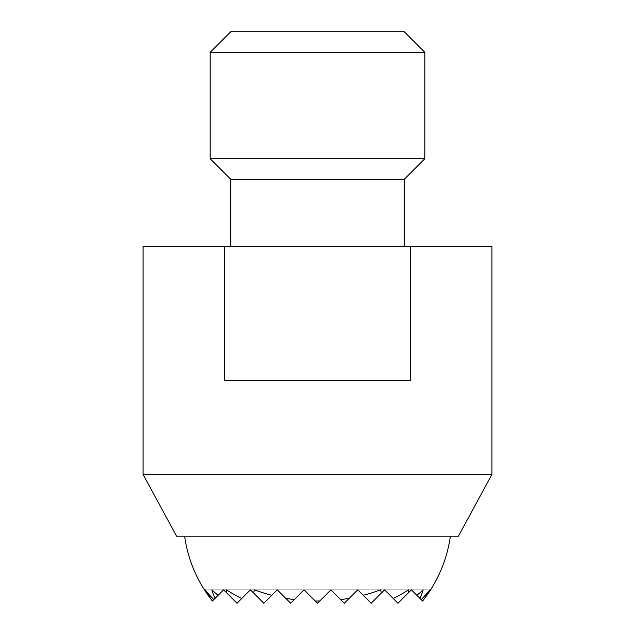<?xml version="1.0" encoding="UTF-8"?>
<svg xmlns="http://www.w3.org/2000/svg" width="635" height="635" viewBox="0 0 635 635"><rect width="100%" height="100%" fill="white"/><g stroke="black" fill="none" stroke-linecap="round" stroke-linejoin="round"><path stroke-width="0.48" stroke-dasharray="3.17 2.38" d="M230.759 246.396L404.241 246.396L230.759 246.396M491.903 246.396L143.097 246.396M381.421 592.995L371.165 603.25L384.58 589.836L397.994 603.25L384.58 589.836L371.165 603.25L384.58 589.836L371.165 603.25L384.58 589.836L393.216 598.472L384.58 589.836L371.165 603.25L357.743 589.836L380.5 589.836L357.743 589.836L363.22 595.305L357.743 589.836L330.914 589.836L317.5 603.25L304.086 589.836L315.262 601.012L304.086 589.836L277.257 589.836L263.835 603.25L250.42 589.836L223.591 589.836L212.415 601.012A119.729 84.661 180 0 1 205.216 589.836A127.556 90.194 180 0 0 213.836 599.591L215.114 598.313A108.061 76.414 180 0 1 211.82 589.836A132.239 93.512 180 0 0 218.115 595.305L223.591 589.836L226.751 592.995A91.107 64.421 180 0 1 226.465 589.836A134.104 94.829 180 0 0 241.784 598.472L250.42 589.836L253.579 592.995A64.841 45.855 180 0 1 254.5 589.836A133.271 94.234 180 0 0 271.78 595.305L277.257 589.836L285.726 598.313A133.271 94.234 180 0 0 294.33 599.591L304.086 589.836L315.262 601.012A133.271 94.234 180 0 0 319.738 601.012L330.914 589.836L340.67 599.591A133.271 94.234 180 0 0 349.274 598.313L357.743 589.836L363.22 595.305A133.271 94.234 180 0 0 380.5 589.836A64.841 45.855 180 0 1 381.421 592.995L384.58 589.836L397.994 603.25L411.409 589.836L429.784 589.836A119.729 84.661 180 0 1 422.585 601.012L416.885 595.305A132.239 93.512 180 0 0 423.18 589.836A108.061 76.414 180 0 1 419.886 598.313L421.164 599.591A127.556 90.194 180 0 0 429.784 589.836L411.409 589.836L397.994 603.25L384.58 589.836L393.216 598.472A134.104 94.829 180 0 0 408.535 589.836A91.107 64.421 180 0 1 408.249 592.995L397.994 603.25L411.409 589.836L397.994 603.25L384.58 589.836L397.994 603.25L411.409 589.836L397.994 603.25L384.58 589.836L371.165 603.25L384.58 589.836L397.994 603.25L411.409 589.836L421.164 599.591M184.626 536.17L450.374 536.17L184.626 536.17M491.903 474.464L143.097 474.464M410.448 246.396L410.448 380.555L224.552 380.555L224.552 246.396M458.422 536.17L176.578 536.17M271.78 595.305L277.257 589.836L285.726 598.313L277.257 589.836L254.5 589.836L277.257 589.836L271.78 595.305L277.257 589.836L226.465 589.836L250.42 589.836L237.006 603.25L250.42 589.836L263.835 603.25L250.42 589.836L237.006 603.25L223.591 589.836L211.82 589.836L223.591 589.836L237.006 603.25L226.751 592.995M408.249 592.995L397.994 603.25L384.58 589.836L371.165 603.25L357.743 589.836L349.274 598.313L357.743 589.836L371.165 603.25L384.58 589.836L371.165 603.25L357.743 589.836L344.329 603.25L330.914 589.836L340.67 599.591L330.914 589.836L304.086 589.836L290.671 603.25L304.086 589.836L294.33 599.591L304.086 589.836L315.262 601.012M419.886 598.313L411.409 589.836L423.18 589.836L357.743 589.836L344.329 603.25L330.914 589.836L317.5 603.25L330.914 589.836L344.329 603.25L357.743 589.836L344.329 603.25L330.914 589.836L317.5 603.25L330.914 589.836L344.329 603.25L357.743 589.836L344.329 603.25L330.914 589.836L317.5 603.25L330.914 589.836L344.329 603.25L357.743 589.836L344.329 603.25L330.914 589.836L317.5 603.25L330.914 589.836L344.329 603.25L357.743 589.836L344.329 603.25L330.914 589.836L317.5 603.25L330.914 589.836L344.329 603.25L357.743 589.836L344.329 603.25L330.914 589.836L344.329 603.25L357.743 589.836L371.165 603.25L384.58 589.836L393.216 598.472M416.885 595.305L411.409 589.836L357.743 589.836L371.165 603.25L363.22 595.305M404.241 31.75L230.759 31.75M424.823 52.332L210.177 52.332M424.823 158.742L210.177 158.742M404.241 179.324L230.759 179.324M319.738 601.012L330.914 589.836L317.5 603.25L330.914 589.836L319.738 601.012L330.914 589.836L340.67 599.591M218.115 595.305L223.591 589.836L213.836 599.591L223.591 589.836L237.006 603.25L250.42 589.836L263.835 603.25L277.257 589.836L290.671 603.25L277.257 589.836L290.671 603.25L304.086 589.836L277.257 589.836L290.671 603.25L277.257 589.836L250.42 589.836L263.835 603.25L277.257 589.836L263.835 603.25L250.42 589.836L237.006 603.25L223.591 589.836L215.114 598.313M349.274 598.313L357.743 589.836L371.165 603.25L357.743 589.836L411.409 589.836L357.743 589.836L371.165 603.25L357.743 589.836L304.086 589.836L317.5 603.25L304.086 589.836L317.5 603.25L304.086 589.836L317.5 603.25L304.086 589.836L277.257 589.836L290.671 603.25L304.086 589.836L290.671 603.25L277.257 589.836L223.591 589.836L237.006 603.25L223.591 589.836L237.006 603.25L223.591 589.836L205.216 589.836L223.591 589.836L213.836 599.591M294.33 599.591L304.086 589.836L317.5 603.25L304.086 589.836L290.671 603.25L304.086 589.836L317.5 603.25L304.086 589.836L330.914 589.836L304.086 589.836L290.671 603.25L304.086 589.836L357.743 589.836L330.914 589.836L357.743 589.836L330.914 589.836L357.743 589.836L371.165 603.25L357.743 589.836L384.58 589.836L277.257 589.836L263.835 603.25L253.579 592.995M241.784 598.472L250.42 589.836L237.006 603.25L250.42 589.836L223.591 589.836L250.42 589.836L237.006 603.25L250.42 589.836L263.835 603.25L277.257 589.836L263.835 603.25L250.42 589.836L263.835 603.25L277.257 589.836L250.42 589.836L263.835 603.25L250.42 589.836L263.835 603.25L277.257 589.836L263.835 603.25L277.257 589.836L285.726 598.313M304.086 589.836L277.257 589.836L263.835 603.25L277.257 589.836L290.671 603.25L277.257 589.836L250.42 589.836L304.086 589.836L290.671 603.25L277.257 589.836L304.086 589.836L290.671 603.25L277.257 589.836L304.086 589.836L290.671 603.25L304.086 589.836L317.5 603.25L304.086 589.836L330.914 589.836L304.086 589.836M410.448 380.555L224.552 380.555L410.448 380.555"/><path stroke-width="0.95" d="M410.448 246.396L143.097 246.396L143.097 474.464L491.903 474.464L491.903 246.396L410.448 246.396L410.448 380.555L224.552 380.555L224.552 246.396M421.164 599.591L422.6 601.028A119.729 84.661 180 0 0 429.784 589.836A127.556 90.194 180 0 1 421.164 599.591L419.886 598.313A108.061 76.414 180 0 0 423.18 589.836A132.239 93.512 180 0 1 416.885 595.305L411.409 589.836L408.249 592.995A91.107 64.421 180 0 0 408.535 589.836A134.104 94.829 180 0 1 393.216 598.472L384.58 589.836L381.421 592.995A64.841 45.855 180 0 0 380.5 589.836A133.271 94.234 180 0 1 363.22 595.305L357.743 589.836L349.274 598.313A133.271 94.234 180 0 1 340.67 599.591L330.914 589.836L319.738 601.012A133.271 94.234 180 0 1 315.262 601.012L304.086 589.836L294.33 599.591A133.271 94.234 180 0 1 285.726 598.313L277.257 589.836L271.78 595.305A133.271 94.234 180 0 1 254.5 589.836A64.841 45.855 180 0 0 253.579 592.995L250.42 589.836L241.784 598.472A134.104 94.829 180 0 1 226.465 589.836A91.107 64.421 180 0 0 226.751 592.995L223.591 589.836L218.115 595.305A132.239 93.512 180 0 1 211.82 589.836A108.061 76.414 180 0 0 215.114 598.313L213.836 599.591A127.556 90.194 180 0 1 205.216 589.836A119.729 84.661 180 0 0 212.415 601.012L213.836 599.591M491.903 474.464L458.422 536.17L176.578 536.17L143.097 474.464M253.579 592.995L263.835 603.25L271.78 595.305M393.216 598.472L397.994 603.25L408.249 592.995M363.22 595.305L371.165 603.25L381.421 592.995M340.67 599.591L344.329 603.25L349.274 598.313M416.885 595.305L419.886 598.313M210.177 52.332L230.759 31.75L404.241 31.75L424.823 52.332L424.823 158.742L210.177 158.742L210.177 52.332L424.823 52.332M424.823 158.742L404.241 179.324L230.759 179.324L210.177 158.742M230.759 179.324L230.759 246.396M315.262 601.012L317.5 603.25L319.738 601.012M226.751 592.995L237.006 603.25L241.784 598.472M215.114 598.313L218.115 595.305M285.726 598.313L290.671 603.25L294.33 599.591M422.608 601.012A134.152 134.152 0 0 0 450.374 536.17M184.626 536.17A134.152 134.152 0 0 0 212.392 601.012M404.241 179.324L404.241 246.396"/></g></svg>
